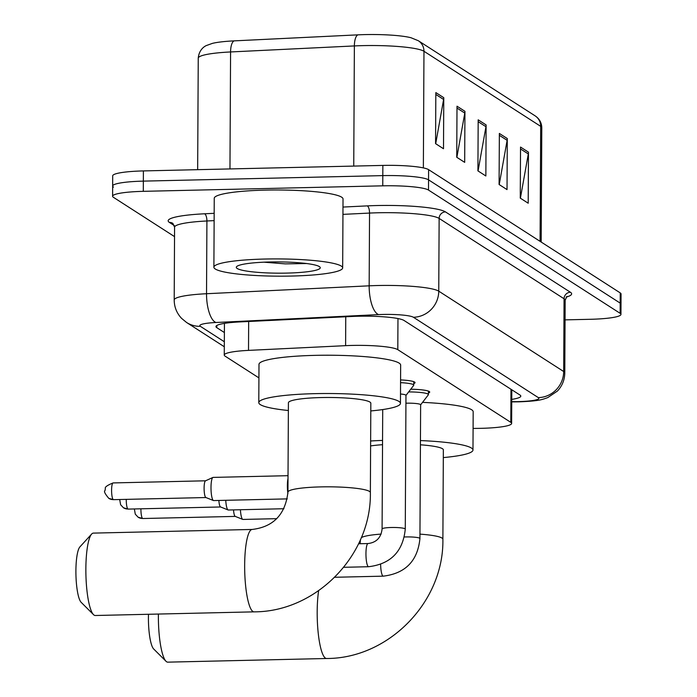 <?xml version="1.0" encoding="UTF-8"?>
<svg xmlns="http://www.w3.org/2000/svg" width="697" height="697" viewBox="0 0 697 697"><rect width="100%" height="100%" fill="white"/><g stroke="black" fill="none" stroke-linecap="round" stroke-linejoin="round"><path stroke-width="1.05" d="M473.089 428.402L474.256 428.402A38.631 5.175 -179.7 0 0 480.939 428.333A38.631 5.175 -179.7 0 0 511.633 423.428A38.631 5.175 -179.7 0 0 510.805 422.356L397.804 349.667A38.631 5.175 -179.7 0 0 345.607 345.66L248.515 350.382A38.631 5.175 -179.7 0 0 224.26 355.061A38.631 5.175 -179.7 0 0 225.087 356.132L258.918 377.887M410.751 389.214A20.605 2.762 0.3 0 1 429.709 392.062A20.605 2.762 0.3 0 1 428.42 393.021M400.575 379.917A20.605 2.762 0.3 0 1 415.046 382.636A20.605 2.762 0.3 0 1 413.757 383.585M511.755 399.39A38.631 5.175 -179.7 0 0 520.798 396.114A38.631 5.175 -179.7 0 0 519.979 395.042L404.051 320.481A38.631 5.175 -179.7 0 0 351.854 316.473L240.204 321.901A38.631 5.175 -179.7 0 0 215.948 326.579A38.631 5.175 -179.7 0 0 216.776 327.651L224.382 332.539M174.529 236.614L113.419 197.312A38.631 5.175 0.3 0 1 112.6 196.24A38.631 5.175 0.3 0 1 143.294 191.335L382.758 185.829A38.631 5.175 0.3 0 1 428.507 190.072L620.13 313.319A38.631 5.175 0.3 0 1 620.957 314.391A38.631 5.175 0.3 0 1 590.263 319.296L565.058 319.871M113.48 187.101A38.631 5.175 0.3 0 1 112.653 186.029L112.705 175.827A38.631 5.175 0.3 0 1 143.399 170.922L382.862 165.416A38.631 5.175 0.3 0 1 428.611 169.65L620.234 292.897L620.182 303.108A38.631 5.175 0.3 0 1 621.01 304.18A38.631 5.175 0.3 0 0 620.182 303.108L428.559 179.861L620.182 303.108L620.13 313.319M382.862 165.416L382.81 175.618A38.631 5.175 0.3 0 1 428.559 179.861A38.631 5.175 0.3 0 0 382.81 175.618L143.347 181.124L382.81 175.618L382.758 185.829M112.653 186.029A38.631 5.175 0.3 0 1 143.347 181.124A38.631 5.175 0.3 0 0 112.653 186.029L112.6 196.24M435.834 92.588L435.564 143.634L443.501 148.74L443.771 97.693L435.834 92.588M435.703 143.721L443.606 99.471A10.307 9.993 -57.3 0 0 443.771 97.693M457.005 106.205L456.735 157.252L464.681 162.366L464.943 111.311L457.005 106.205M456.875 157.348L464.786 113.088A10.307 9.993 -57.3 0 0 464.943 111.311M520.528 147.058L520.258 198.114L528.204 203.219L528.465 152.173L520.528 147.058M520.398 198.201L528.309 153.95A10.307 9.993 -57.3 0 0 528.465 152.173M499.357 133.441L499.087 184.496L507.024 189.601L507.294 138.546L499.357 133.441M499.226 184.583L507.128 140.324A10.307 9.993 -57.3 0 0 507.294 138.546M478.177 119.823L477.915 170.87L485.853 175.984L486.123 124.929L478.177 119.823M478.055 170.965L485.957 126.706A10.307 9.993 -57.3 0 0 486.123 124.929M198.244 58.182C199.098 48.938 205.388 45.932 206.434 45.523L212.411 43.38A42.238 5.663 0.3 0 1 234.096 40.87L357.892 34.85A42.238 5.663 0.3 0 1 411.056 37.76L418.331 40.731A12.877 12.485 122.7 0 1 423.968 51.273A51.517 6.9 -179.7 0 0 354.372 45.932L230.576 51.953A51.517 6.9 -179.7 0 0 198.244 58.182L197.66 169.667M620.234 292.897A38.631 5.175 0.3 0 1 621.062 293.968L620.957 314.391M158.393 614.057A41.21 8.425 88.7 0 0 166.017 661.279L153.671 648.968A28.333 5.794 -91.3 0 1 148.478 614.284M166.017 661.279A41.21 8.425 88.7 0 0 166.635 661.793A41.21 8.425 88.7 0 0 167.794 662.15L326.597 658.499A41.21 8.425 -91.3 0 1 325.438 658.134A41.21 8.425 -91.3 0 1 318.12 632.127A41.21 8.425 -91.3 0 1 318.634 590.69M419.951 534.129A41.21 5.524 -179.7 0 1 442.003 538.058A41.21 5.524 -179.7 0 1 442.883 539.199L443.353 449.87A41.21 5.524 -179.7 0 0 420.422 444.799M420.439 440.574A70.833 9.488 0.3 0 1 472.975 450.018A70.833 9.488 0.3 0 1 443.309 457.589M422.539 402.369A70.833 9.488 0.3 0 1 473.176 411.735L472.975 450.018M382.531 444.695A41.21 5.524 -179.7 0 0 370.612 445.932M370.63 440.992A70.833 9.488 0.3 0 1 382.548 440.426M93.503 614.641L81.157 602.321A28.333 5.794 -91.3 0 1 75.938 574.729A28.333 5.794 -91.3 0 1 79.885 546.918L91.647 534.05A41.21 8.425 88.7 0 0 85.914 574.502A41.21 8.425 88.7 0 0 93.503 614.641A41.21 8.425 88.7 0 0 94.112 615.146A41.21 8.425 88.7 0 0 95.28 615.503L254.083 611.853A41.21 8.425 -91.3 0 1 252.915 611.496A41.21 8.425 -91.3 0 1 244.664 568.02A41.21 8.425 -91.3 0 1 252.183 529.45L93.381 533.109A41.21 8.425 88.7 0 0 91.647 534.05M287.939 492.126A41.21 5.524 -179.7 0 1 320.681 486.898A41.21 5.524 -179.7 0 1 369.488 491.411A41.21 5.524 -179.7 0 1 370.368 492.561L370.83 403.223A41.21 5.524 -179.7 0 0 321.151 397.56A41.21 5.524 -179.7 0 0 288.41 402.788L287.939 492.126C285.334 514.482 273.416 526.923 252.183 529.45M288.366 410.507A70.833 9.488 0.3 0 1 258.787 402.639A70.833 9.488 0.3 0 1 315.061 393.648A70.833 9.488 0.3 0 1 400.453 403.38A70.833 9.488 0.3 0 1 370.795 410.942M258.787 402.639L258.988 364.348A70.833 9.488 0.3 0 1 315.262 355.357A70.833 9.488 0.3 0 1 400.653 365.089L400.453 403.38M405.924 403.206A11.588 1.551 0.3 0 1 406.656 403.188A11.588 1.551 0.3 0 1 420.631 404.774L419.934 538.528A11.588 1.551 0.3 0 0 419.507 538.11A11.588 1.551 0.3 0 0 405.959 536.934A11.588 1.551 0.3 0 0 404.391 536.986M408.669 391.914A19.316 2.588 0.3 0 1 428.411 394.607A19.316 2.588 0.3 0 1 428.307 394.868L420.631 404.852M400.505 393.997A11.588 1.551 0.3 0 1 405.968 395.347L405.271 529.093A11.588 1.551 0.3 0 0 404.852 528.674A11.588 1.551 0.3 0 0 391.296 527.498A11.588 1.551 0.3 0 0 382.087 528.971C381.076 537.648 376.406 542.51 368.068 543.547L358.546 543.765M400.557 382.653A19.316 2.588 0.3 0 1 413.748 385.18A19.316 2.588 0.3 0 1 413.643 385.441L405.968 395.426M235.333 516.399A8.373 1.708 -91.3 0 1 235.185 516.372A8.373 1.708 -91.3 0 1 235.098 516.32A8.373 1.708 -91.3 0 1 233.521 509.89M276.787 518.664L242.974 519.439A11.588 2.37 -91.3 0 1 242.765 519.404A11.588 2.37 -91.3 0 1 240.413 509.734M220.67 506.963A8.373 1.708 -91.3 0 1 220.522 506.937A8.373 1.708 -91.3 0 1 220.435 506.893A8.373 1.708 -91.3 0 1 218.858 500.463M283.932 508.732L228.311 510.012A11.588 2.37 -91.3 0 1 228.102 509.969A11.588 2.37 -91.3 0 1 225.75 500.298M287.277 498.886L213.648 500.577A11.588 2.37 -91.3 0 1 213.439 500.542A11.588 2.37 -91.3 0 1 210.999 487.464A11.588 2.37 -91.3 0 1 212.907 477.454A11.588 2.37 -91.3 0 1 213.116 477.401L288.027 475.685M206.016 497.536A8.373 1.708 -91.3 0 1 205.859 497.51A8.373 1.708 -91.3 0 1 205.772 497.466A8.373 1.708 -91.3 0 1 204.099 488.057A8.373 1.708 -91.3 0 1 205.476 480.834A8.373 1.708 -91.3 0 1 205.624 480.799M265.043 259.031A64.394 8.625 0.3 0 1 342.671 267.883A64.394 8.625 0.3 0 1 291.512 276.056A64.394 8.625 0.3 0 1 213.892 267.204A64.394 8.625 0.3 0 1 265.043 259.031M213.892 267.204L214.249 198.288A64.394 8.625 0.3 0 1 265.409 190.115A64.394 8.625 0.3 0 1 343.029 198.967L342.671 267.883M263.98 262.185L285.265 263.875L306.593 263.536M286.911 273.093A41.986 5.628 0.3 0 1 236.684 266.568A41.986 5.628 0.3 0 1 269.652 261.994A41.986 5.628 0.3 0 1 319.879 267.003A41.986 5.628 0.3 0 1 286.911 273.093M510.979 389.257L510.805 422.356M248.663 321.491L248.515 350.382M345.756 316.769L345.607 345.66M397.97 318.564L397.804 349.667M511.746 401.655L513.968 401.655A25.754 3.45 -179.7 0 0 518.429 401.603A25.754 3.45 -179.7 0 0 538.337 397.621L413.417 317.266A25.754 3.45 -179.7 0 0 382.914 314.443A25.754 3.45 -179.7 0 0 378.619 314.6L215.983 322.502A25.754 3.45 -179.7 0 0 200.37 326.335L224.329 341.748M215.983 322.502A25.754 9.523 87.2 0 1 206.53 293.725L206.913 220.984A51.517 6.9 -179.7 0 0 174.581 227.213L174.198 299.963A51.517 6.9 0.3 0 1 206.53 293.725L369.166 285.822A51.517 6.9 0.3 0 1 377.757 285.517A51.517 6.9 0.3 0 1 438.753 291.163L563.681 371.518A51.517 6.9 0.3 0 1 564.779 372.947L565.162 300.198A51.517 6.9 -179.7 0 0 564.065 298.769L439.136 218.422A51.517 6.9 -179.7 0 0 378.14 212.768A51.517 6.9 -179.7 0 0 369.541 213.073L342.95 214.371M342.994 207.061L367.18 205.885A57.956 7.763 0.3 0 1 445.47 211.897L570.399 292.243A6.439 6.247 -57.3 0 0 564.065 298.769L563.681 371.518A25.754 24.979 122.7 0 1 538.337 397.621M367.18 205.885A6.439 2.379 -92.8 0 1 369.541 213.073L369.166 285.822A25.754 9.523 87.2 0 0 378.619 314.6M570.399 292.243A57.956 7.763 0.3 0 1 566.182 297.105M174.328 225.575L169.406 222.413A57.956 7.763 0.3 0 1 204.543 213.787L214.171 213.317M428.507 190.072L428.611 169.65M143.294 191.335L143.399 170.922M413.417 317.266A25.754 24.979 122.7 0 0 438.753 291.163L439.136 218.422A6.439 6.247 -57.3 0 1 445.47 211.897M214.136 220.627L206.913 220.984A6.439 2.379 -92.8 0 0 204.543 213.787M174.581 227.213L172.856 223.371A6.439 6.247 -57.3 0 0 169.406 222.413M200.37 326.335A25.754 24.979 122.7 0 1 186.569 322.476L224.303 346.749M513.968 401.655A25.754 0.845 90 0 0 514.081 401.881L511.746 401.881M216.784 325.516L216.776 327.651M234.096 40.87A12.877 4.757 87.2 0 0 230.576 51.953L229.966 168.927M357.892 34.85A12.877 4.757 87.2 0 0 354.372 45.932L353.745 166.078M540.079 241.345L540.689 126.349A12.877 12.485 -57.3 0 0 535.052 115.807C539.4 118.699 541.639 122.689 541.787 127.778A51.517 6.9 -179.7 0 0 540.689 126.349L423.968 51.273L423.358 167.899M478.168 121.696L485.957 126.706M499.34 135.314L507.128 140.324M520.52 148.94L528.309 153.95M456.997 108.079L464.786 113.088M435.825 94.461L443.606 99.471M381.12 534.094A41.21 5.524 -179.7 0 0 361.255 537.701M419.934 538.528C417.677 560.902 405.454 573.448 383.263 576.158A11.588 2.37 -91.3 0 1 382.941 576.053A11.588 2.37 -91.3 0 1 382.792 575.94A11.588 2.37 -91.3 0 1 380.623 564.404M405.271 529.093C403.014 551.475 390.79 564.021 368.6 566.722A11.588 2.37 -91.3 0 1 368.277 566.626A11.588 2.37 -91.3 0 1 368.129 566.504A11.588 2.37 -91.3 0 1 365.951 554.037A11.588 2.37 -91.3 0 1 368.068 543.547M134.355 508.949L135.288 514.168L138.111 517.2L142.833 518.524A8.373 1.708 -91.3 0 1 142.589 518.455A8.373 1.708 -91.3 0 1 140.916 508.801M138.111 517.2A8.373 8.12 -57.3 0 0 142.589 518.455M119.692 499.522L120.625 504.741L123.447 507.764L128.17 509.098A8.373 1.708 -91.3 0 1 127.926 509.019A8.373 1.708 -91.3 0 1 126.253 499.366M123.447 507.764A8.373 8.12 -57.3 0 0 127.926 509.019M113.114 482.925C107.181 485.304 104.602 487.203 105.378 488.623L104.959 490.688C103.748 491.315 105.02 493.868 108.784 498.338L113.506 499.662A8.373 1.708 -91.3 0 1 113.271 499.592A8.373 1.708 -91.3 0 1 111.59 490.758A8.373 1.708 -91.3 0 1 113.114 482.925L205.554 480.799M108.784 498.338A8.373 8.12 -57.3 0 0 113.271 499.592M287.905 493.537A11.588 2.37 -91.3 0 1 287.373 485.704A11.588 2.37 -91.3 0 1 288.018 478.473M511.807 389.789L511.633 423.428M224.434 323.391L224.26 355.061M514.081 401.881L519.152 401.829C540.053 400.949 542.092 399.547 547.737 397.612L557.461 391.017C562.2 385.938 564.64 379.909 564.779 372.947M566.922 296.373L565.162 300.198M174.198 299.963C174.267 307.072 176.733 313.206 181.595 318.381L186.569 322.476M418.331 40.731L535.052 115.807M541.787 127.778L541.186 242.051M442.883 539.199C444.076 601.668 388.804 658.578 326.597 658.499M360.445 539.609L360.096 543.73M370.368 492.561C371.562 555.03 316.281 611.931 254.083 611.853M428.411 394.607L428.428 391.095M383.263 576.158L334.743 577.273M413.748 385.18L413.765 381.668M382.714 409.566L382.087 528.971M368.6 566.722L343.726 567.297M235.185 516.372L242.765 519.404M142.833 518.524L235.264 516.399M220.522 506.937L228.102 509.969M128.17 509.098L220.6 506.972M205.476 480.834L212.907 477.454M205.859 497.51L213.439 500.542M113.506 499.662L205.937 497.536"/></g></svg>
